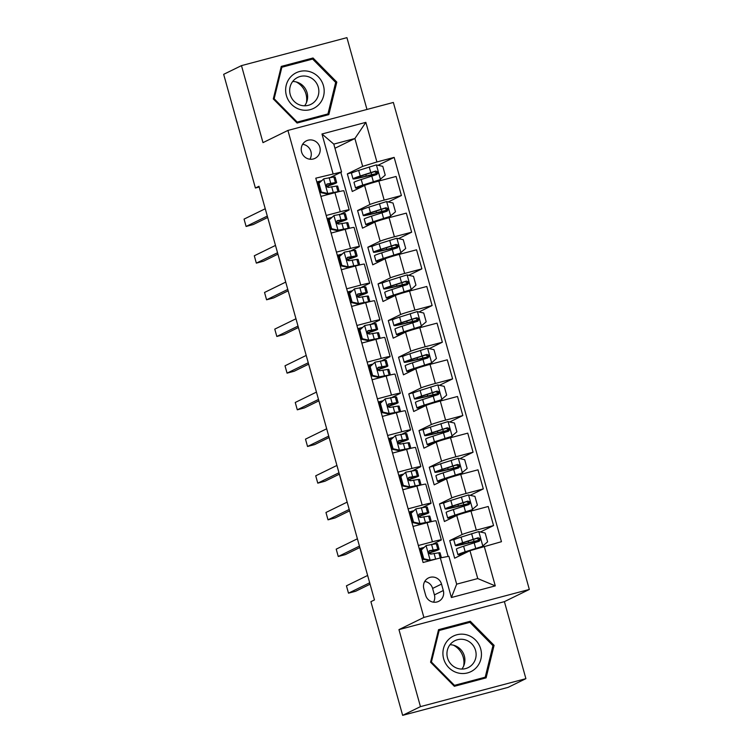 <?xml version="1.0" encoding="UTF-8"?>
<svg xmlns="http://www.w3.org/2000/svg" width="753" height="753" viewBox="0 0 753 753"><rect width="100%" height="100%" fill="white"/><g stroke="black" fill="none" stroke-linecap="round" stroke-linejoin="round"><path stroke-width="1.13" d="M301.595 152.012A9.761 9.422 63.9 0 0 314.999 158.356A9.761 9.422 63.9 0 0 319.837 147.174A9.761 9.422 63.9 0 0 306.424 140.83A9.761 9.422 63.9 0 0 301.595 152.012M309.907 159.222A9.761 9.422 63.9 0 0 302.612 144.312M366.975 109.458L346.926 37.65L241.478 65.624L223.669 74.34L255.408 188.024L259.183 187.017M529.331 589.448L393.358 102.455L287.919 130.429L423.892 617.422L529.331 589.448L504.397 601.647L398.949 629.621L420.456 706.634L525.895 678.66L504.397 601.647M525.895 678.66L508.087 687.376L402.648 715.35L420.456 706.634M402.648 715.35L370.9 601.666L374.467 599.925L258.976 186.273L255.408 188.024M443.31 590.531L441.512 584.074A9.45 9.13 63.9 0 0 428.523 577.928A9.45 9.13 63.9 0 0 423.845 588.761L425.643 595.218A9.45 9.13 63.9 0 0 438.632 601.365A9.45 9.13 63.9 0 0 443.31 590.531L434.406 594.889L432.608 588.432A9.45 9.13 63.9 0 0 424.739 581.467M484.217 546.273L495.276 585.881L451.386 597.524L440.326 557.917L448.882 556.288L456.666 584.159L477.75 578.568L469.966 550.697L501.46 541.699L394.158 157.386L378.006 165.293M334.953 148.266L354.889 138.514L333.795 144.105L341.58 171.976L315.789 178.179L423.092 562.491L440.326 557.917M333.033 173.604L321.973 133.996L365.854 122.353L376.914 161.961L394.158 157.386M241.478 65.624L262.985 142.637L287.919 130.429M398.949 629.621L423.892 617.422M341.58 171.976L330.416 177.435M328.468 187.375L328.073 185.944M326.2 215.471L340.271 211.744A12.199 0.593 -15.6 0 1 349.176 209.852A12.199 0.593 -15.6 0 1 348.827 210.115L340.657 214.106M338.709 224.046L338.304 222.615M336.44 252.142L350.512 248.415A12.199 0.593 -15.6 0 1 359.416 246.523A12.199 0.593 -15.6 0 1 359.068 246.786L350.889 250.777M348.95 260.717L348.545 259.286M346.681 288.813L360.753 285.086A12.199 0.593 -15.6 0 1 369.648 283.194A12.199 0.593 -15.6 0 1 369.299 283.457L361.129 287.448M359.181 297.388L358.786 295.957M356.913 325.484L370.994 321.757A12.199 0.593 -15.6 0 1 379.889 319.865A12.199 0.593 -15.6 0 1 379.54 320.129L371.37 324.119M369.422 334.059L369.026 332.628M367.153 362.155L381.234 358.428A12.199 0.593 -15.6 0 1 390.129 356.536A12.199 0.593 -15.6 0 1 389.781 356.8L381.611 360.791M379.663 370.73L379.258 369.299M377.394 398.826L391.466 395.099A12.199 0.593 -15.6 0 1 400.37 393.207A12.199 0.593 -15.6 0 1 400.022 393.471L391.852 397.462M389.903 407.401L389.499 405.971M387.635 435.498L401.707 431.77A12.199 0.593 -15.6 0 1 410.611 429.878A12.199 0.593 -15.6 0 1 410.253 430.142L402.083 434.133M400.144 444.072L399.739 442.642M397.876 472.169L411.947 468.441A12.199 0.593 -15.6 0 1 420.842 466.549A12.199 0.593 -15.6 0 1 420.494 466.813L412.324 470.804M410.376 480.743L409.98 479.313M408.107 508.84L422.188 505.112A12.199 0.593 -15.6 0 1 431.083 503.22A12.199 0.593 -15.6 0 1 430.735 503.484L422.565 507.475M420.616 517.415L420.221 515.984M418.348 545.511L432.42 541.784A12.199 0.593 -15.6 0 1 441.324 539.892A12.199 0.593 -15.6 0 1 440.976 540.155L432.806 544.146M430.857 554.086L430.452 552.655M455.81 538.979L449.739 540.588L454.652 558.189L469.966 550.697M449.739 540.588L462.06 534.555A12.199 0.593 -15.6 0 1 476.31 530.14L493.554 525.566L480.395 532.004M445.569 502.307L439.498 503.917L444.411 521.518L456.742 515.485A12.199 0.593 -15.6 0 1 470.983 511.071L488.226 506.496L493.554 525.566M439.498 503.917L451.819 497.884A12.199 0.593 -15.6 0 1 466.069 493.469L483.313 488.895L470.154 495.333M435.328 465.636L429.257 467.246L434.17 484.847L446.501 478.814A12.199 0.593 -15.6 0 1 460.751 474.399L477.986 469.825L483.313 488.895M429.257 467.246L441.587 461.213A12.199 0.593 -15.6 0 1 455.829 456.798L473.072 452.224L459.914 458.662M425.097 428.965L419.016 430.575L423.939 448.176L436.26 442.143A12.199 0.593 -15.6 0 1 450.51 437.728L467.754 433.154L473.072 452.224M419.016 430.575L431.347 424.541A12.199 0.593 -15.6 0 1 445.597 420.127L462.831 415.552L449.682 421.991M414.856 392.294L408.785 393.904L413.698 411.505L426.019 405.472A12.199 0.593 -15.6 0 1 440.27 401.057L457.513 396.483L462.831 415.552M408.785 393.904L421.106 387.87A12.199 0.593 -15.6 0 1 435.356 383.456L452.6 378.881L439.441 385.32M404.615 355.623L398.544 357.233L403.457 374.834L415.778 368.801A12.199 0.593 -15.6 0 1 430.029 364.386L447.273 359.812L452.6 378.881M398.544 357.233L410.865 351.199A12.199 0.593 -15.6 0 1 425.116 346.785L442.359 342.21L429.201 348.648M394.374 318.952L388.303 320.562L393.217 338.163L405.547 332.129A12.199 0.593 -15.6 0 1 419.798 327.715L437.032 323.141L442.359 342.21M388.303 320.562L400.634 314.528A12.199 0.593 -15.6 0 1 414.875 310.114L432.118 305.539L418.96 311.977M384.143 282.281L378.062 283.89L382.985 301.492L395.306 295.458A12.199 0.593 -15.6 0 1 409.557 291.044L426.791 286.469L432.118 305.539M378.062 283.89L390.393 277.857A12.199 0.593 -15.6 0 1 404.643 273.443L421.878 268.868L408.719 275.306M373.902 245.61L367.831 247.219L372.744 264.821L385.065 258.787A12.199 0.593 -15.6 0 1 399.316 254.373L416.56 249.798L421.878 268.868M367.831 247.219L380.152 241.186A12.199 0.593 -15.6 0 1 394.403 236.771L411.646 232.197L398.488 238.635M363.661 208.939L357.59 210.548L362.504 228.15L374.825 222.116A12.199 0.593 -15.6 0 1 389.075 217.702L406.319 213.127L411.646 232.197M357.59 210.548L369.911 204.515A12.199 0.593 -15.6 0 1 384.162 200.1L401.405 195.526L388.247 201.964M353.421 172.268L347.349 173.877L352.263 191.478L364.593 185.445A12.199 0.593 -15.6 0 1 378.834 181.031L396.078 176.456L401.405 195.526M347.349 173.877L362.664 166.385L354.889 138.514L365.854 122.353M448.091 556.439L340.845 172.333M423.591 547.525L419.233 548.683M473.515 542.979L473.204 541.859M413.03 526.441L427.102 522.714A12.199 0.593 -15.6 0 1 435.996 520.822L441.324 539.892M413.35 510.854L408.992 512.012M463.274 506.308L462.963 505.188M453.033 469.637L452.722 468.517M402.789 489.77L416.861 486.043A12.199 0.593 -15.6 0 1 425.765 484.151L431.083 503.22M403.119 474.183L398.751 475.341M442.802 432.966L442.482 431.846M392.548 453.099L406.62 449.372A12.199 0.593 -15.6 0 1 415.524 447.48L420.842 466.549M392.878 437.512L388.52 438.67M432.561 396.294L432.25 395.174M382.308 416.428L396.379 412.7A12.199 0.593 -15.6 0 1 405.283 410.809L410.611 429.878M382.637 400.841L378.279 401.998M422.32 359.623L422.009 358.503M372.067 379.757L386.148 376.029A12.199 0.593 -15.6 0 1 395.043 374.137L400.37 393.207M372.396 364.17L368.038 365.327M412.079 322.952L411.769 321.832M361.835 343.086L375.907 339.358A12.199 0.593 -15.6 0 1 384.802 337.466L390.129 356.536M362.165 327.499L357.797 328.656M401.848 286.281L401.528 285.161M351.595 306.415L365.666 302.687A12.199 0.593 -15.6 0 1 374.57 300.795L379.889 319.865M351.924 290.827L347.566 291.985M391.607 249.61L391.287 248.49M341.354 269.743L355.425 266.016A12.199 0.593 -15.6 0 1 364.33 264.124L369.648 283.194M341.683 254.156L337.325 255.314M381.366 212.939L381.056 211.819M331.113 233.072L345.194 229.345A12.199 0.593 -15.6 0 1 354.089 227.453L359.416 246.523M331.442 217.485L327.084 218.643M376.914 161.961L362.664 166.385M371.125 176.268L370.815 175.148M320.872 196.401L334.953 192.674A12.199 0.593 -15.6 0 1 343.848 190.782L349.176 209.852M321.202 180.814L316.844 181.972M456.666 584.159L451.386 597.524M477.75 578.568L495.276 585.881M321.973 133.996L333.795 144.105M433.512 602.184A9.45 9.13 63.9 0 0 434.406 594.889M494.081 645.349L470.296 621.253L438.538 629.677L430.565 662.198L454.351 686.294L486.099 677.869L494.081 645.349L492.886 645.933M281.274 66.415L273.301 98.935L297.087 123.031L328.835 114.607L336.807 82.086L313.032 57.99L281.274 66.415M483.285 678.622L483.417 678.077M467.547 622.957L438.368 630.393M467.302 622.722L470.296 621.253M310.274 59.694L281.095 67.13M326.021 115.35L326.153 114.804M310.038 59.449L313.032 57.99M335.622 82.67L336.807 82.086M421.332 549.982L426.207 545.53L421.332 549.982L423.788 558.782L430.302 560.204L436.985 558.811M430.302 560.204L432.551 559.978M426.207 545.53L436.26 543.713A23.334 1.139 -15.6 0 1 437.512 543.732L439.065 549.304A23.334 1.139 164.4 0 0 437.813 549.285L429.521 550.688M421.991 548.984A19.362 0.951 -15.6 0 1 419.525 549.718M420.4 550.434L422.857 559.234L423.788 558.782M429.379 560.656L422.857 559.234M429.257 550.857L429.812 550.584C428.062 552.278 428.391 553.455 430.801 554.104L438.792 552.806A23.334 1.139 -15.6 0 1 440.044 552.824L441.409 557.709M422.056 558.811A19.362 0.951 164.4 0 0 422.687 558.622M369.685 582.794L348.488 593.166L346.446 585.825L367.633 575.461M421.134 555.479A23.334 1.139 164.4 0 0 421.755 555.3M428.843 553.163A23.334 1.139 164.4 0 0 439.065 549.304M429.069 551.027L434.208 550.349A19.362 0.951 -15.6 0 1 435.243 550.377A19.362 0.951 -15.6 0 1 428.739 552.947M421.708 555.102A19.362 0.951 -15.6 0 1 421.078 555.29M370.071 584.196L355.614 591.274L348.488 593.166M479.313 540.522A11.135 0.546 -15.6 0 1 479.143 540.616L477.835 541.642M474.126 542.781L475.651 541.445L466.766 543.45A23.334 1.139 164.4 0 1 455.396 545.605A23.334 1.139 164.4 0 1 462.624 542.697L461.071 537.124A23.334 1.139 164.4 0 0 453.843 540.023L455.396 545.605M464.516 553.361A19.362 0.951 164.4 0 1 461.749 553.624A19.362 0.951 164.4 0 1 467.754 551.224L481.816 546.744L487.624 541.84L485.158 533.039L478.644 531.618L461.071 537.124M482.739 546.292L465.166 551.798A23.334 1.139 164.4 0 0 457.937 554.697A23.334 1.139 164.4 0 0 463.311 553.954M468.206 541.153L468.648 542.744A19.362 0.951 -15.6 0 1 459.217 544.532A19.362 0.951 -15.6 0 1 465.213 542.122L476.95 538.31L479.379 540.202M468.648 542.744L474.042 541.407A11.135 0.546 -15.6 0 1 479.36 540.334M457.937 554.697L456.374 549.125A23.334 1.139 -15.6 0 1 463.613 546.217L479.294 541.2M478.955 541.322C480.941 539.515 480.612 538.339 477.976 537.802L462.624 542.697M411.091 513.311L415.967 508.859L411.091 513.311L413.548 522.111L420.061 523.533L430.114 521.707A23.334 1.139 -15.6 0 1 431.253 521.66M420.061 523.533L426.509 522.78A19.362 0.951 -15.6 0 1 427.055 522.723M415.967 508.859L426.019 507.042A23.334 1.139 -15.6 0 1 427.271 507.061L428.824 512.633A23.334 1.139 164.4 0 0 427.572 512.614L419.289 514.017M411.75 512.313A19.362 0.951 -15.6 0 1 409.284 513.047M410.159 513.762L412.616 522.563L413.548 522.111M419.139 523.984L412.616 522.563M419.016 514.186L419.572 513.913C417.821 515.607 418.15 516.784 420.56 517.433L428.561 516.134A23.334 1.139 -15.6 0 1 429.812 516.153L431.337 521.641M411.825 522.14A19.362 0.951 164.4 0 0 412.446 521.951M359.445 546.123L338.257 556.495L336.205 549.153L357.393 538.79M410.893 518.808A23.334 1.139 164.4 0 0 411.524 518.629M418.602 516.492A23.334 1.139 164.4 0 0 428.824 512.633M418.837 514.355L423.967 513.678A19.362 0.951 -15.6 0 1 425.003 513.706A19.362 0.951 -15.6 0 1 418.499 516.276M411.467 518.431A19.362 0.951 -15.6 0 1 410.837 518.619M359.84 547.525L345.373 554.603L338.257 556.495M400.85 476.64L405.726 472.187L400.85 476.64L403.307 485.44L409.83 486.862L419.873 485.036A23.334 1.139 -15.6 0 1 421.012 484.988M409.83 486.862L416.268 486.109A19.362 0.951 -15.6 0 1 416.814 486.052M405.726 472.187L415.778 470.371A23.334 1.139 -15.6 0 1 417.03 470.39L418.583 475.962A23.334 1.139 164.4 0 0 417.331 475.943L409.048 477.346M401.509 475.642A19.362 0.951 -15.6 0 1 399.043 476.376M399.928 477.091L402.384 485.892L403.307 485.44M408.898 487.313L402.384 485.892M408.785 477.515L409.34 477.242C407.58 478.936 407.91 480.113 410.319 480.762L418.32 479.463A23.334 1.139 -15.6 0 1 419.572 479.482L421.096 484.97M401.584 485.469A19.362 0.951 164.4 0 0 402.215 485.28M349.204 509.452L328.016 519.824L325.964 512.482L347.161 502.119M400.652 482.136A23.334 1.139 164.4 0 0 401.283 481.958M408.371 479.821A23.334 1.139 164.4 0 0 418.583 475.962M408.597 477.684L413.726 477.007A19.362 0.951 -15.6 0 1 414.771 477.035A19.362 0.951 -15.6 0 1 408.267 479.605M401.227 481.76A19.362 0.951 -15.6 0 1 400.605 481.948M349.599 510.854L335.141 517.932L328.016 519.824M390.609 439.968L395.494 435.516L390.609 439.968L393.066 448.769L399.589 450.19L409.632 448.364A23.334 1.139 -15.6 0 1 410.771 448.317M399.589 450.19L406.027 449.437A19.362 0.951 -15.6 0 1 406.573 449.381M395.494 435.516L405.538 433.7A23.334 1.139 -15.6 0 1 406.789 433.719L408.352 439.291A23.334 1.139 164.4 0 0 407.1 439.272L398.808 440.674M391.268 438.971A19.362 0.951 -15.6 0 1 388.802 439.705M389.687 440.42L392.144 449.221L393.066 448.769M398.657 450.642L392.144 449.221M398.544 440.844L399.099 440.571C397.349 442.265 397.669 443.442 400.078 444.091L408.079 442.792A23.334 1.139 -15.6 0 1 409.331 442.811L410.865 448.299M391.344 448.797A19.362 0.951 164.4 0 0 391.974 448.609M338.963 472.78L317.775 483.153L315.723 475.811L336.92 465.448M390.412 445.465A23.334 1.139 164.4 0 0 391.042 445.287M398.13 443.15A23.334 1.139 164.4 0 0 408.352 439.291M398.356 441.013L403.486 440.345A19.362 0.951 -15.6 0 1 404.53 440.364A19.362 0.951 -15.6 0 1 398.026 442.933M390.986 445.089A19.362 0.951 -15.6 0 1 390.365 445.277M339.358 474.183L324.901 481.261L317.775 483.153M469.081 503.851A11.135 0.546 -15.6 0 1 468.912 503.945L467.594 504.971M463.886 506.11L465.41 504.774L456.525 506.778A23.334 1.139 164.4 0 1 445.155 508.934A23.334 1.139 164.4 0 1 452.384 506.025L450.831 500.453A23.334 1.139 164.4 0 0 443.602 503.352L445.155 508.934M454.285 516.69A19.362 0.951 164.4 0 1 451.518 516.953A19.362 0.951 164.4 0 1 457.513 514.553L471.576 510.073L477.383 505.169L474.927 496.368L468.404 494.947L450.831 500.453M472.498 509.621L454.925 515.127A23.334 1.139 164.4 0 0 447.696 518.026A23.334 1.139 164.4 0 0 453.08 517.283M457.965 504.482L458.408 506.072A19.362 0.951 -15.6 0 1 448.976 507.861A19.362 0.951 -15.6 0 1 454.981 505.451L466.709 501.639L469.138 503.531M458.408 506.072L463.801 504.736A11.135 0.546 -15.6 0 1 469.119 503.663M447.696 518.026L446.143 512.454A23.334 1.139 -15.6 0 1 453.372 509.546L469.053 504.529M468.714 504.651C470.7 502.844 470.38 501.667 467.735 501.131L452.384 506.025M458.841 467.18A11.135 0.546 -15.6 0 1 458.671 467.274L457.353 468.3M453.654 469.439L455.17 468.102L446.284 470.107A23.334 1.139 164.4 0 1 434.914 472.263A23.334 1.139 164.4 0 1 442.152 469.354L440.59 463.782A23.334 1.139 164.4 0 0 433.361 466.681L434.914 472.263M444.044 480.019A19.362 0.951 164.4 0 1 441.277 480.282A19.362 0.951 164.4 0 1 447.273 477.882L461.335 473.402L467.142 468.498L464.686 459.697L458.163 458.276L440.59 463.782M462.257 472.95L444.684 478.456A23.334 1.139 164.4 0 0 437.455 481.355A23.334 1.139 164.4 0 0 442.839 480.612M447.724 467.811L448.167 469.411A19.362 0.951 -15.6 0 1 438.735 471.19A19.362 0.951 -15.6 0 1 444.741 468.78L456.469 464.968L458.906 466.86M448.167 469.411L453.57 468.065A11.135 0.546 -15.6 0 1 458.888 466.992M437.455 481.355L435.902 475.783A23.334 1.139 -15.6 0 1 443.131 472.875L458.812 467.858M458.483 467.98C460.469 466.173 460.139 464.996 457.495 464.46L442.152 469.354M448.6 430.509A11.135 0.546 -15.6 0 1 448.43 430.603L447.122 431.629M443.413 432.768L444.929 431.431L436.043 433.436A23.334 1.139 164.4 0 1 424.683 435.592A23.334 1.139 164.4 0 1 431.911 432.683L430.349 427.111A23.334 1.139 164.4 0 0 423.12 430.01L424.683 435.592M433.803 443.348A19.362 0.951 164.4 0 1 431.036 443.611A19.362 0.951 164.4 0 1 437.041 441.211L451.094 436.731L456.902 431.827L454.445 423.026L447.931 421.605L430.349 427.111M452.026 436.279L434.453 441.785A23.334 1.139 164.4 0 0 427.215 444.684A23.334 1.139 164.4 0 0 432.599 443.941M437.484 431.14L437.935 432.74A19.362 0.951 -15.6 0 1 428.495 434.519A19.362 0.951 -15.6 0 1 434.5 432.109L446.237 428.297L448.666 430.189M437.935 432.74L443.329 431.394A11.135 0.546 -15.6 0 1 448.647 430.321M427.215 444.684L425.661 439.112A23.334 1.139 -15.6 0 1 432.89 436.203L448.581 431.187M448.242 431.309C450.228 429.502 449.899 428.325 447.263 427.789L431.911 432.683M380.369 403.297L385.254 398.845L380.369 403.297L382.835 412.098L389.348 413.519L399.401 411.693A23.334 1.139 -15.6 0 1 400.53 411.646M389.348 413.519L395.786 412.766A19.362 0.951 -15.6 0 1 396.342 412.71L401.707 431.77M385.254 398.845L395.297 397.029A23.334 1.139 -15.6 0 1 396.549 397.047L398.111 402.62A23.334 1.139 164.4 0 0 396.859 402.601L388.567 404.003M381.037 402.3A19.362 0.951 -15.6 0 1 378.571 403.034M379.446 403.749L381.903 412.55L382.835 412.098M388.426 413.971L381.903 412.55M388.303 404.173L388.859 403.9C387.108 405.594 387.437 406.771 389.838 407.42L397.838 406.121A23.334 1.139 -15.6 0 1 399.09 406.14L400.624 411.627M381.103 412.126A19.362 0.951 164.4 0 0 381.733 411.938M328.732 436.109L307.535 446.482L305.492 439.14L326.68 428.777M380.18 408.794A23.334 1.139 164.4 0 0 380.802 408.615M387.889 406.479A23.334 1.139 164.4 0 0 398.111 402.62M388.115 404.342L393.254 403.674A19.362 0.951 -15.6 0 1 394.29 403.693A19.362 0.951 -15.6 0 1 387.786 406.262M380.754 408.418A19.362 0.951 -15.6 0 1 380.124 408.606M329.117 437.512L314.66 444.59L307.535 446.482M438.359 393.838A11.135 0.546 -15.6 0 1 438.19 393.932L436.881 394.958M433.173 396.097L434.697 394.76L425.803 396.765A23.334 1.139 164.4 0 1 414.442 398.921A23.334 1.139 164.4 0 1 421.671 396.012L420.118 390.44A23.334 1.139 164.4 0 0 412.879 393.339L414.442 398.921M423.562 406.676A19.362 0.951 164.4 0 1 420.795 406.94A19.362 0.951 164.4 0 1 426.8 404.54L440.853 400.059L446.661 395.156L444.204 386.355L437.691 384.934L420.118 390.44M441.785 399.608L424.212 405.114A23.334 1.139 164.4 0 0 416.983 408.013A23.334 1.139 164.4 0 0 422.358 407.269M427.243 394.468L427.695 396.069A19.362 0.951 -15.6 0 1 418.254 397.848A19.362 0.951 -15.6 0 1 424.259 395.438L435.996 391.626L438.425 393.518M427.695 396.069L433.088 394.723A11.135 0.546 -15.6 0 1 438.406 393.659M416.983 408.013L415.421 402.441A23.334 1.139 -15.6 0 1 422.649 399.532L438.34 394.516M438.001 394.638C439.987 392.831 439.658 391.654 437.022 391.118L421.671 396.012M448.308 639.786A19.823 19.136 63.9 0 0 448.797 667.638A19.823 19.136 63.9 0 0 476.056 667.902A19.823 19.136 63.9 0 0 475.557 640.059A19.823 19.136 63.9 0 0 448.308 639.786M451.028 643.523A15.004 14.495 63.9 0 0 449.795 662.687A15.004 14.495 63.9 0 0 468.131 667.647A15.004 14.495 63.9 0 0 472.037 664.805A15.004 14.495 63.9 0 0 473.27 645.641A15.004 14.495 63.9 0 0 454.934 640.681A15.004 14.495 63.9 0 0 451.028 643.523M485.224 677.192L454.454 685.352L431.413 662.009L439.14 630.496L469.9 622.336L492.951 645.679L485.224 677.192L482.372 678.585L454.134 686.077M453.758 685.701L454.454 685.352M430.716 662.348L431.413 662.009M438.227 630.939L439.14 630.496M453.438 645.189A19.06 18.401 -116.1 0 1 463.65 666.057M461.871 669.069A15.004 14.495 63.9 0 0 463.321 653.284A15.004 14.495 63.9 0 0 449.965 644.747M296.164 81.926A19.06 18.401 -116.1 0 1 305.982 94.05A19.06 18.401 -116.1 0 1 306.386 102.794M323.432 85.663A19.823 19.136 63.9 0 0 299.59 71.507A19.823 19.136 63.9 0 0 286.385 95.49A19.823 19.136 63.9 0 0 310.236 109.646A19.823 19.136 63.9 0 0 323.432 85.663M318.284 87.179A15.004 14.495 63.9 0 0 297.67 77.418A15.004 14.495 63.9 0 0 290.234 94.614A15.004 14.495 63.9 0 0 310.857 104.375A15.004 14.495 63.9 0 0 318.284 87.179M304.598 105.806A15.004 14.495 63.9 0 0 307.064 92.666A15.004 14.495 63.9 0 0 292.701 81.484M296.494 122.428L297.19 122.09L274.148 98.737L281.867 67.233L312.636 59.063L335.678 82.416L327.95 113.929L325.108 115.322L296.87 122.814M273.452 99.085L274.148 98.737M280.963 67.676L281.867 67.233M327.95 113.929L297.19 122.09M370.137 366.626L375.013 362.174L370.137 366.626L372.594 375.427L379.107 376.848L389.16 375.022A23.334 1.139 -15.6 0 1 390.299 374.975M379.107 376.848L385.555 376.095A19.362 0.951 -15.6 0 1 386.101 376.039M375.013 362.174L385.065 360.358A23.334 1.139 -15.6 0 1 386.317 360.376L387.87 365.949A23.334 1.139 164.4 0 0 386.618 365.93L378.326 367.332M370.796 365.629A19.362 0.951 -15.6 0 1 368.33 366.363M369.205 367.078L371.662 375.879L372.594 375.427M378.185 377.3L371.662 375.879M378.062 367.502L378.618 367.229C376.867 368.923 377.197 370.099 379.606 370.749L387.597 369.45A23.334 1.139 -15.6 0 1 388.849 369.478L390.383 374.956M370.871 375.455A19.362 0.951 164.4 0 0 371.493 375.267M318.491 399.438L297.294 409.811L295.251 402.469L316.439 392.106M369.939 372.123A23.334 1.139 164.4 0 0 370.57 371.944M377.648 369.808A23.334 1.139 164.4 0 0 387.87 365.949M377.874 367.671L383.013 367.003A19.362 0.951 -15.6 0 1 384.049 367.022A19.362 0.951 -15.6 0 1 377.545 369.591M370.514 371.747A19.362 0.951 -15.6 0 1 369.883 371.935M318.877 400.841L304.419 407.919L297.294 409.811M428.118 357.167A11.135 0.546 -15.6 0 1 427.958 357.261L426.64 358.287M413.322 370.005A19.362 0.951 164.4 0 1 410.554 370.269A19.362 0.951 164.4 0 1 416.56 367.869L431.544 362.937L413.971 368.443A23.334 1.139 164.4 0 0 406.742 371.342L405.18 365.77A23.334 1.139 -15.6 0 1 412.418 362.861L422.97 359.416L424.457 358.089L415.571 360.094A23.334 1.139 164.4 0 1 404.201 362.249A23.334 1.139 164.4 0 1 411.43 359.341L409.877 353.769A23.334 1.139 164.4 0 0 402.648 356.668L404.201 362.249M431.544 362.937L436.429 358.484L433.973 349.684L427.45 348.262L409.877 353.769M406.742 371.342A23.334 1.139 164.4 0 0 412.126 370.598M417.011 357.797L417.454 359.397A19.362 0.951 -15.6 0 1 408.022 361.176A19.362 0.951 -15.6 0 1 414.018 358.767L425.756 354.955L428.184 356.847M417.454 359.397L422.847 358.051A11.135 0.546 -15.6 0 1 428.165 356.988M424.523 364.989L422.97 359.416L427.76 357.967C429.747 356.16 429.417 354.983 426.782 354.447L411.43 359.341M359.896 329.955L364.772 325.503L359.896 329.955L362.353 338.756L368.866 340.177L378.919 338.351A23.334 1.139 -15.6 0 1 380.058 338.304M368.866 340.177L375.314 339.424A19.362 0.951 -15.6 0 1 375.86 339.368M364.772 325.503L374.825 323.686A23.334 1.139 -15.6 0 1 376.076 323.705L377.63 329.277A23.334 1.139 164.4 0 0 376.378 329.259L368.095 330.661M360.555 328.957A19.362 0.951 -15.6 0 1 358.089 329.692M358.965 330.407L361.431 339.208L362.353 338.756M367.944 340.629L361.431 339.208M367.831 330.831L368.377 330.558C366.626 332.252 366.956 333.428 369.365 334.078L377.366 332.779A23.334 1.139 -15.6 0 1 378.618 332.807L380.143 338.285M360.631 338.784A19.362 0.951 164.4 0 0 361.261 338.596M308.25 362.767L287.062 373.14L285.011 365.798L306.198 355.435M359.699 335.452A23.334 1.139 164.4 0 0 360.329 335.273M367.408 333.137A23.334 1.139 164.4 0 0 377.63 329.277M367.643 331L372.773 330.332A19.362 0.951 -15.6 0 1 373.817 330.351A19.362 0.951 -15.6 0 1 367.313 332.92M360.273 335.076A19.362 0.951 -15.6 0 1 359.642 335.264M308.645 364.17L294.188 371.248L287.062 373.14M417.887 320.496A11.135 0.546 -15.6 0 1 417.717 320.59L416.4 321.616M412.691 322.755L414.216 321.418L405.33 323.423A23.334 1.139 164.4 0 1 393.96 325.578A23.334 1.139 164.4 0 1 401.189 322.67L399.636 317.098A23.334 1.139 164.4 0 0 392.407 319.997L393.96 325.578M403.09 333.334A19.362 0.951 164.4 0 1 400.323 333.598A19.362 0.951 164.4 0 1 406.319 331.198L420.381 326.717L426.189 321.813L423.732 313.013L417.209 311.591L399.636 317.098M421.304 326.265L403.73 331.772A23.334 1.139 164.4 0 0 396.502 334.671A23.334 1.139 164.4 0 0 401.886 333.927M406.771 321.126L407.213 322.726A19.362 0.951 -15.6 0 1 397.782 324.505A19.362 0.951 -15.6 0 1 403.787 322.096L415.515 318.284L417.953 320.176M407.213 322.726L412.606 321.38A11.135 0.546 -15.6 0 1 417.924 320.317M396.502 334.671L394.949 329.099A23.334 1.139 -15.6 0 1 402.177 326.19L417.859 321.173M417.529 321.296C419.515 319.488 419.186 318.312 416.541 317.775L401.189 322.67M349.656 293.284L354.541 288.832L349.656 293.284L352.112 302.085L358.635 303.506L368.678 301.68A23.334 1.139 -15.6 0 1 369.817 301.633M358.635 303.506L365.073 302.753A19.362 0.951 -15.6 0 1 365.619 302.697M354.541 288.832L364.584 287.015A23.334 1.139 -15.6 0 1 365.836 287.034L367.389 292.606A23.334 1.139 164.4 0 0 366.137 292.588L357.854 293.99M350.314 292.286A19.362 0.951 -15.6 0 1 347.848 293.021M348.733 293.736L351.19 302.537L352.112 302.085M357.703 303.958L351.19 302.537M357.59 294.159L358.146 293.886C356.395 295.581 356.715 296.757 359.125 297.407L367.125 296.108A23.334 1.139 -15.6 0 1 368.377 296.136L369.902 301.614M350.39 302.113A19.362 0.951 164.4 0 0 351.02 301.925M298.009 326.096L276.822 336.469L274.77 329.127L295.967 318.764M349.458 298.781A23.334 1.139 164.4 0 0 350.089 298.602M357.176 296.466A23.334 1.139 164.4 0 0 367.389 292.606M357.402 294.329L362.532 293.661A19.362 0.951 -15.6 0 1 363.577 293.679A19.362 0.951 -15.6 0 1 357.073 296.249M350.032 298.404A19.362 0.951 -15.6 0 1 349.411 298.593M298.404 327.499L283.947 334.577L276.822 336.469M407.646 283.825A11.135 0.546 -15.6 0 1 407.477 283.919L406.159 284.945M392.85 296.663A19.362 0.951 164.4 0 1 390.082 296.927A19.362 0.951 164.4 0 1 396.087 294.527L411.072 289.594L393.49 295.101A23.334 1.139 164.4 0 0 386.261 298L384.708 292.428A23.334 1.139 -15.6 0 1 391.936 289.519L402.488 286.074L403.975 284.747L395.09 286.752A23.334 1.139 164.4 0 1 383.719 288.907A23.334 1.139 164.4 0 1 390.958 285.999L389.395 280.427A23.334 1.139 164.4 0 0 382.166 283.326L383.719 288.907M411.072 289.594L415.948 285.142L413.491 276.342L406.968 274.92L389.395 280.427M386.261 298A23.334 1.139 164.4 0 0 391.645 297.256M396.53 284.455L396.982 286.055A19.362 0.951 -15.6 0 1 387.541 287.834A19.362 0.951 -15.6 0 1 393.546 285.425L405.274 281.613L407.712 283.505M396.982 286.055L402.375 284.709A11.135 0.546 -15.6 0 1 407.693 283.646M404.041 291.646L402.488 286.074L407.288 284.625C409.274 282.817 408.945 281.641 406.3 281.104L390.958 285.999M339.415 256.613L344.3 252.161L339.415 256.613L341.871 265.414L348.394 266.835L358.437 265.009A23.334 1.139 -15.6 0 1 359.576 264.962M348.394 266.835L354.832 266.082A19.362 0.951 -15.6 0 1 355.378 266.025M344.3 252.161L354.343 250.344A23.334 1.139 -15.6 0 1 355.595 250.363L357.157 255.945A23.334 1.139 164.4 0 0 355.905 255.916L347.613 257.319M340.083 255.615A19.362 0.951 -15.6 0 1 337.608 256.349M338.492 257.065L340.949 265.865L341.871 265.414M347.462 267.287L340.949 265.865M347.349 257.488L347.905 257.215C346.154 258.91 346.484 260.086 348.884 260.736L356.884 259.437A23.334 1.139 -15.6 0 1 358.136 259.465L359.67 264.943M340.149 265.442A19.362 0.951 164.4 0 0 340.78 265.254M287.768 289.425L266.581 299.798L264.538 292.456L285.726 282.093M339.217 262.11A23.334 1.139 164.4 0 0 339.848 261.931M346.935 259.794A23.334 1.139 164.4 0 0 357.157 255.945M347.161 257.658L352.3 256.989A19.362 0.951 -15.6 0 1 353.336 257.008A19.362 0.951 -15.6 0 1 346.832 259.578M339.801 261.733A19.362 0.951 -15.6 0 1 339.17 261.922M288.164 290.827L273.706 297.906L266.581 299.798M397.405 247.153A11.135 0.546 -15.6 0 1 397.236 247.248L395.927 248.274M392.219 249.412L393.734 248.076L384.849 250.081A23.334 1.139 164.4 0 1 373.488 252.236A23.334 1.139 164.4 0 1 380.717 249.328L379.164 243.756A23.334 1.139 164.4 0 0 371.926 246.655L373.488 252.236M382.609 259.992A19.362 0.951 164.4 0 1 379.841 260.256A19.362 0.951 164.4 0 1 385.847 257.855L399.899 253.375L405.707 248.471L403.25 239.67L396.737 238.249L379.164 243.756M400.831 252.923L383.258 258.43A23.334 1.139 164.4 0 0 376.02 261.329A23.334 1.139 164.4 0 0 381.404 260.585M386.289 247.784L386.741 249.384A19.362 0.951 -15.6 0 1 377.3 251.163A19.362 0.951 -15.6 0 1 383.305 248.754L395.043 244.941L397.471 246.833M386.741 249.384L392.134 248.038A11.135 0.546 -15.6 0 1 397.452 246.975M376.02 261.329L374.467 255.756A23.334 1.139 -15.6 0 1 381.696 252.848L397.386 247.831M397.047 247.953C399.034 246.146 398.704 244.97 396.069 244.433L380.717 249.328M329.183 219.942L334.059 215.49L329.183 219.942L331.64 228.743L338.153 230.164L348.206 228.338A23.334 1.139 -15.6 0 1 349.336 228.291M338.153 230.164L344.601 229.411A19.362 0.951 -15.6 0 1 345.147 229.354M334.059 215.49L344.112 213.673A23.334 1.139 -15.6 0 1 345.363 213.692L346.917 219.274A23.334 1.139 164.4 0 0 345.665 219.245L337.372 220.648M329.842 218.944A19.362 0.951 -15.6 0 1 327.376 219.678M328.252 220.394L330.708 229.194L331.64 228.743M337.231 230.616L330.708 229.194M337.109 220.817L337.664 220.544C335.913 222.239 336.243 223.415 338.652 224.065L346.644 222.766A23.334 1.139 -15.6 0 1 347.895 222.794L349.43 228.272M329.908 228.771A19.362 0.951 164.4 0 0 330.539 228.583M277.537 252.754L256.34 263.126L254.298 255.785L275.485 245.422M328.986 225.439A23.334 1.139 164.4 0 0 329.607 225.26M336.695 223.123A23.334 1.139 164.4 0 0 346.917 219.274M336.92 220.987L342.06 220.318A19.362 0.951 -15.6 0 1 343.095 220.337A19.362 0.951 -15.6 0 1 336.591 222.907M329.56 225.062A19.362 0.951 -15.6 0 1 328.929 225.251M277.923 254.156L263.465 261.235L256.34 263.126M387.164 210.482A11.135 0.546 -15.6 0 1 386.995 210.576L385.687 211.602M381.978 212.741L383.503 211.405L374.608 213.41A23.334 1.139 164.4 0 1 363.247 215.565A23.334 1.139 164.4 0 1 370.476 212.657L368.923 207.084A23.334 1.139 164.4 0 0 361.694 209.983L363.247 215.565M372.368 223.321A19.362 0.951 164.4 0 1 369.601 223.585A19.362 0.951 164.4 0 1 375.606 221.184L389.668 216.704L395.476 211.8L393.01 202.999L386.496 201.578L368.923 207.084M390.591 216.252L373.017 221.758A23.334 1.139 164.4 0 0 365.789 224.658A23.334 1.139 164.4 0 0 371.163 223.914M376.058 211.113L376.5 212.713A19.362 0.951 -15.6 0 1 367.069 214.492A19.362 0.951 -15.6 0 1 373.064 212.082L384.802 208.27L387.23 210.162M376.5 212.713L381.893 211.367A11.135 0.546 -15.6 0 1 387.211 210.303M365.789 224.658L364.226 219.085A23.334 1.139 -15.6 0 1 371.464 216.177L387.146 211.16M386.807 211.282C388.793 209.475 388.463 208.299 385.828 207.762L370.476 212.657M318.943 183.271L323.818 178.819L318.943 183.271L321.399 192.071L327.913 193.493L337.965 191.667A23.334 1.139 -15.6 0 1 339.104 191.62M327.913 193.493L334.36 192.74A19.362 0.951 -15.6 0 1 334.906 192.683M323.818 178.819L333.871 177.002A23.334 1.139 -15.6 0 1 335.123 177.021L336.676 182.602A23.334 1.139 164.4 0 0 335.424 182.574L327.141 183.977M319.601 182.273A19.362 0.951 -15.6 0 1 317.135 183.007M318.011 183.723L320.467 192.523L321.399 192.071M326.99 193.945L320.467 192.523M326.868 184.146L327.423 183.873C325.673 185.567 326.002 186.744 328.412 187.393L336.412 186.095A23.334 1.139 -15.6 0 1 337.664 186.123L339.189 191.601M319.677 192.1A19.362 0.951 164.4 0 0 320.298 191.911M267.296 216.083L246.099 226.455L244.057 219.114L265.244 208.75M318.745 188.768A23.334 1.139 164.4 0 0 319.376 188.589M326.454 186.452A23.334 1.139 164.4 0 0 336.676 182.602M326.689 184.316L331.819 183.647A19.362 0.951 -15.6 0 1 332.854 183.666A19.362 0.951 -15.6 0 1 326.35 186.236M319.319 188.391A19.362 0.951 -15.6 0 1 318.688 188.579M267.682 217.485L253.224 224.563L246.099 226.455M376.933 173.811A11.135 0.546 -15.6 0 1 376.764 173.905L375.446 174.931M371.737 176.07L373.262 174.734L364.377 176.739A23.334 1.139 164.4 0 1 353.006 178.894A23.334 1.139 164.4 0 1 360.235 175.986L358.682 170.413A23.334 1.139 164.4 0 0 351.453 173.312L353.006 178.894M362.127 186.65A19.362 0.951 164.4 0 1 359.369 186.923A19.362 0.951 164.4 0 1 365.365 184.513L379.427 180.033L385.235 175.129L382.778 166.328L376.255 164.907L358.682 170.413M380.35 179.581L362.777 185.087A23.334 1.139 164.4 0 0 355.548 187.986A23.334 1.139 164.4 0 0 360.932 187.243M365.817 174.442L366.259 176.042A19.362 0.951 -15.6 0 1 356.828 177.821A19.362 0.951 -15.6 0 1 362.824 175.421L374.561 171.599L376.989 173.491M366.259 176.042L371.653 174.696A11.135 0.546 -15.6 0 1 376.971 173.632M355.548 187.986L353.995 182.414A23.334 1.139 -15.6 0 1 361.224 179.506L376.905 174.489M376.566 174.611C378.552 172.804 378.232 171.628 375.587 171.091L360.235 175.986M456.742 515.485L462.06 534.555M446.501 478.814L451.819 497.884M436.26 442.143L441.587 461.213M426.019 405.472L431.347 424.541M415.778 368.801L421.106 387.87M405.547 332.129L410.865 351.199M395.306 295.458L400.634 314.528M385.065 258.787L390.393 277.857M374.825 222.116L380.152 241.186M364.593 185.445L369.911 204.515M470.983 511.071L476.31 530.14M427.102 522.714L432.42 541.784M416.861 486.043L422.188 505.112M460.751 474.399L466.069 493.469M406.62 449.372L411.947 468.441M450.51 437.728L455.829 456.798M440.27 401.057L445.597 420.127M386.148 376.029L391.466 395.099M430.029 364.386L435.356 383.456M375.907 339.358L381.234 358.428M419.798 327.715L425.116 346.785M365.666 302.687L370.994 321.757M409.557 291.044L414.875 310.114M355.425 266.016L360.753 285.086M399.316 254.373L404.643 273.443M345.194 229.345L350.512 248.415M389.075 217.702L394.403 236.771M334.953 192.674L340.271 211.744M378.834 181.031L384.162 200.1M432.608 588.432L441.512 584.074M426.085 545.643L430.142 560.166M438.792 552.806L440.232 557.945M436.26 543.713L437.813 549.285M434.067 553.408L435.62 558.98M431.525 544.315L433.088 549.888M474.286 542.16L477.995 541.181M482.861 546.179L478.804 531.656M473.486 539.421L474.042 541.407M465.166 551.798L463.613 546.217M473.176 539.252L471.623 533.67M475.717 548.344L474.155 542.772M476.95 538.31L477.976 537.802M415.844 508.972L419.901 523.495M428.561 516.134L430.114 521.707M426.019 507.042L427.572 512.614M423.826 516.737L425.389 522.309M421.285 507.644L422.847 513.217M405.613 472.3L409.66 486.824M418.32 479.463L419.873 485.036M415.778 470.371L417.331 475.943M413.585 480.066L415.148 485.638M411.053 470.973L412.606 476.545M395.372 435.629L399.429 450.153M408.079 442.792L409.632 448.364M405.538 433.7L407.1 439.272M403.354 443.395L404.907 448.967M400.812 434.302L402.366 439.874M464.046 505.489L467.754 504.51M472.62 509.508L468.564 494.985M463.246 502.75L463.801 504.736M465.787 511.842L465.956 512.464M460.507 513.574L460.638 514.073M454.925 515.127L453.372 509.546M462.935 502.58L461.382 496.999M465.476 511.673L463.923 506.101M466.709 501.639L467.735 501.131M453.814 468.818L457.513 467.839M462.38 472.837L458.332 458.313M453.014 466.079L453.57 468.065M455.546 475.171L455.725 475.792M450.266 476.903L450.407 477.402M444.684 478.456L443.131 472.875M452.694 465.909L451.141 460.337M455.236 475.002L453.683 469.43M456.469 464.968L457.495 464.46M443.573 432.147L447.273 431.168M452.148 436.166L448.091 421.642M442.773 429.408L443.329 431.394M445.315 438.5L445.484 439.121M440.025 440.232L440.166 440.731M434.453 441.785L432.89 436.203M442.463 429.238L440.9 423.666M444.995 438.331L443.442 432.759M446.237 428.297L447.263 427.789M385.131 398.958L389.188 413.482M397.838 406.121L399.401 411.693M395.297 397.029L396.859 402.601M393.113 406.724L394.666 412.296M390.572 397.631L392.125 403.203M433.333 395.476L437.041 394.497M441.907 399.495L437.851 384.971M432.533 392.737L433.088 394.723M435.074 401.829L435.243 402.45M429.784 403.561L429.925 404.06M424.212 405.114L422.649 399.532M432.222 392.567L430.669 386.995M434.763 401.66L433.201 396.087M435.996 391.626L437.022 391.118M374.89 362.287L378.947 376.811M387.597 369.45L389.16 375.022M385.065 360.358L386.618 365.93M382.872 370.052L384.425 375.625M380.331 360.96L381.893 366.532M423.092 358.805L426.8 357.826M431.667 362.824L427.61 348.3M422.292 356.065L422.847 358.051M424.833 365.158L425.003 365.779M419.543 366.89L419.685 367.389M413.971 368.443L412.418 362.861M421.981 355.896L420.428 350.324M425.756 354.955L426.782 354.447M364.65 325.616L368.706 340.14M377.366 332.779L378.919 338.351M374.825 323.686L376.378 329.259M372.631 333.381L374.194 338.954M370.099 324.289L371.653 329.861M412.851 322.133L416.56 321.154M421.426 326.153L417.378 311.629M412.06 319.394L412.606 321.38M414.592 328.487L414.771 329.108M409.312 330.219L409.444 330.718M403.73 331.772L402.177 326.19M411.74 319.225L410.187 313.653M414.282 328.317L412.729 322.745M415.515 318.284L416.541 317.775M354.418 288.945L358.466 303.468M367.125 296.108L368.678 301.68M364.584 287.015L366.137 292.588M362.4 296.71L363.953 302.282M359.859 287.618L361.412 293.19M402.62 285.462L406.319 284.483M411.194 289.481L407.138 274.958M401.82 282.723L402.375 284.709M404.361 291.816L404.53 292.437M399.071 293.548L399.212 294.046M393.49 295.101L391.936 289.519M401.509 282.554L399.947 276.982M405.274 281.613L406.3 281.104M344.177 252.274L348.234 266.797M356.884 259.437L358.437 265.009M354.343 250.344L355.905 255.916M352.159 260.039L353.712 265.611M349.618 250.947L351.171 256.519M392.379 248.791L396.078 247.812M400.954 252.81L396.897 238.287M391.579 246.052L392.134 248.038M394.12 255.145L394.29 255.766M388.83 256.877L388.972 257.375M383.258 258.43L381.696 252.848M391.268 245.883L389.706 240.311M393.81 254.975L392.247 249.403M395.043 244.941L396.069 244.433M333.937 215.603L337.993 230.126M346.644 222.766L348.206 228.338M344.112 213.673L345.665 219.245M341.918 223.368L343.472 228.94M339.377 214.276L340.94 219.848M382.138 212.12L385.847 211.141M390.713 216.139L386.656 201.616M381.338 209.381L381.893 211.367M383.879 218.474L384.049 219.095M378.59 220.205L378.731 220.704M373.017 221.758L371.464 216.177M381.027 209.212L379.474 203.639M383.569 218.304L382.006 212.732M384.802 208.27L385.828 207.762M323.696 178.932L327.753 193.455M336.412 186.095L337.965 191.667M333.871 177.002L335.424 182.574M331.678 186.697L333.24 192.269M329.136 177.604L330.699 183.177M371.897 175.449L375.606 174.47M380.472 179.468L376.415 164.945M371.097 172.71L371.653 174.696M373.639 181.802L373.808 182.424M368.358 183.534L368.49 184.033M362.777 185.087L361.224 179.506M370.787 172.541L369.234 166.968M373.328 181.633L371.775 176.061M374.561 171.599L375.587 171.091M479.388 540.108L479.077 538.997M469.147 503.437L468.846 502.326M471.265 510.995L471.039 510.214M458.916 466.766L458.605 465.655M461.024 474.324L460.808 473.543M448.675 430.095L448.364 428.984M450.783 437.653L450.567 436.872M438.434 393.424L438.124 392.313M440.543 400.982L440.326 400.201M428.193 356.753L427.883 355.642M430.311 364.311L430.085 363.53M417.953 320.081L417.651 318.971M420.07 327.64L419.854 326.858M407.721 283.41L407.411 282.3M409.83 290.969L409.613 290.187M397.48 246.739L397.17 245.629M399.589 254.298L399.372 253.516M387.24 210.068L386.929 208.958M389.348 217.626L389.132 216.845M376.999 173.397L376.688 172.286M379.117 180.955L378.891 180.174"/></g></svg>
